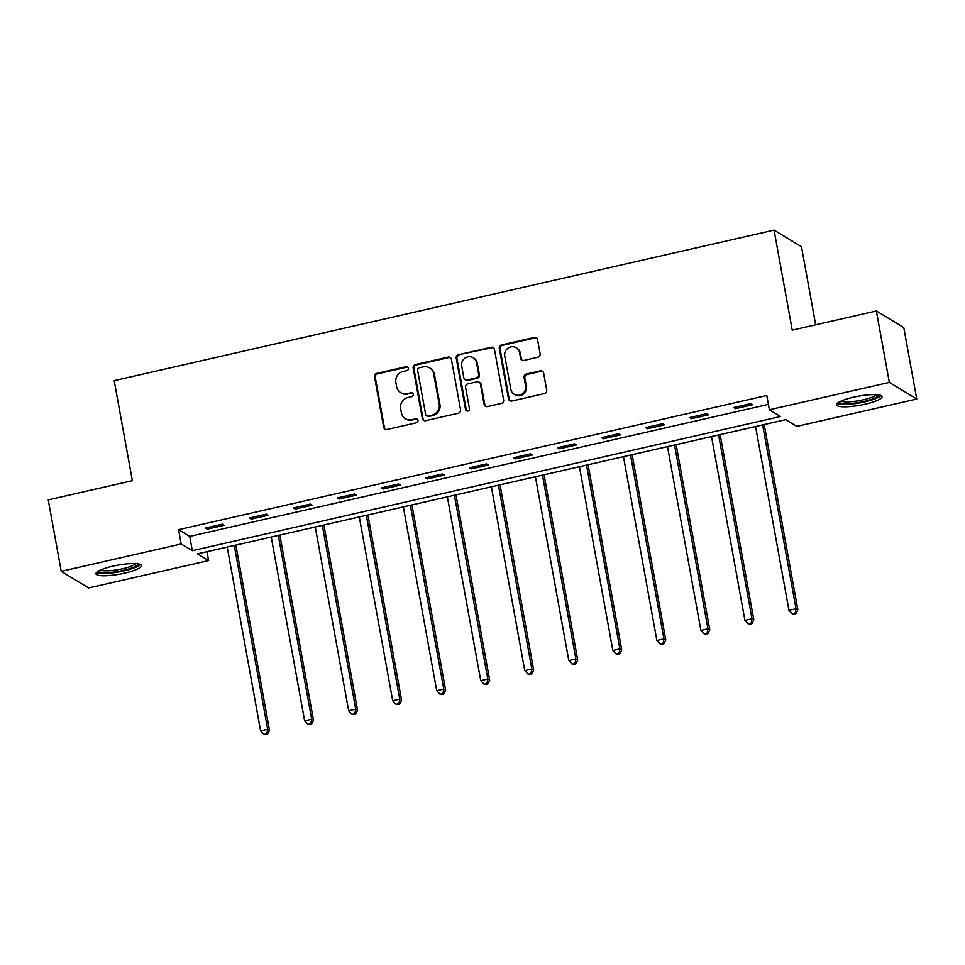 <?xml version="1.0" encoding="UTF-8"?>
<svg xmlns="http://www.w3.org/2000/svg" width="965" height="965" viewBox="0 0 965 965"><rect width="100%" height="100%" fill="white"/><g stroke="black" fill="none" stroke-linecap="round" stroke-linejoin="round"><path stroke-width="1.45" d="M408.509 368.196A2.039 1.942 -58.8 0 0 406.205 366.676L376.772 373.383A2.907 2.786 -58.8 0 0 374.517 376.82L383.684 427.326A2.907 2.786 -58.8 0 0 386.965 429.497L416.41 422.779A2.039 1.942 -58.8 0 0 417.109 419.075A2.039 1.942 -58.8 0 0 415.686 418.846L411.886 419.715A9.312 8.902 -58.8 0 1 401.38 412.767L400.62 408.557A9.312 8.902 -58.8 0 1 407.857 397.556L411.669 396.687A2.039 1.942 -58.8 0 0 412.357 392.984A2.039 1.942 -58.8 0 0 410.945 392.767L407.146 393.636A9.312 8.902 -58.8 0 1 396.639 386.675L395.879 382.466A9.312 8.902 -58.8 0 1 403.117 371.465L406.916 370.596A2.039 1.942 -58.8 0 0 408.509 368.196M407.966 367.158A2.039 1.942 -58.8 0 0 406.953 367.122L377.508 373.841A2.907 2.786 -58.8 0 0 375.252 377.279L384.432 427.772A2.907 2.786 -58.8 0 0 385.337 429.377M417.447 419.341A2.039 1.942 -58.8 0 0 416.434 419.305L411.886 419.715M412.706 393.25A2.039 1.942 -58.8 0 0 411.693 393.213L407.146 393.636M865.074 404.202A23.124 4.596 -10.3 0 1 836.546 404.83A23.124 4.596 -10.3 0 1 853.518 397.194A23.124 4.596 -10.3 0 1 882.034 396.567A23.124 4.596 -10.3 0 1 865.074 404.202M124.473 573.162A23.124 4.596 -10.3 0 1 95.945 573.789A23.124 4.596 -10.3 0 1 112.917 566.153A23.124 4.596 -10.3 0 1 141.433 565.526A23.124 4.596 -10.3 0 1 124.473 573.162M537.867 357.231A2.907 2.786 -58.8 0 0 540.123 353.793L537.553 339.632A2.907 2.786 -58.8 0 0 534.272 337.461L501.583 344.915A2.907 2.786 -58.8 0 0 499.315 348.353L508.495 398.847A2.907 2.786 -58.8 0 0 511.776 401.018L544.465 393.563A2.907 2.786 -58.8 0 0 546.721 390.125L543.621 373.009A2.907 2.786 -58.8 0 0 540.34 370.837L526.347 374.034A2.907 2.786 -58.8 0 0 524.079 377.472L525.623 385.952A7.78 7.443 -58.8 0 1 514.188 394.299A7.78 7.443 -58.8 0 1 510.811 389.341L504.767 356.097A7.78 7.443 -58.8 0 1 516.215 347.75A7.78 7.443 -58.8 0 1 519.592 352.707L520.593 358.256A2.907 2.786 -58.8 0 0 523.874 360.428L537.867 357.231M61.229 571.328L48.25 499.882L132.362 480.691L114.184 380.656L774.063 230.116L792.241 330.139L876.353 310.959L889.332 382.405L916.75 399.028L796.8 426.397L785.679 419.654L197.487 553.85L208.609 560.581L88.647 587.95L61.229 571.328L181.191 543.958L192.3 550.701L780.492 416.506L769.382 409.775L889.332 382.405M769.382 409.775L766.777 395.481L178.585 529.676L181.191 543.958M451.391 359.282A2.907 2.786 -58.8 0 0 448.11 357.11L415.42 364.565A2.907 2.786 -58.8 0 0 413.165 368.003L422.332 418.508A2.907 2.786 -58.8 0 0 425.613 420.68L458.303 413.225A2.907 2.786 -58.8 0 0 460.57 409.787L451.391 359.282M458.496 354.746L491.185 347.279A2.907 2.786 -58.8 0 1 494.466 349.463L503.646 399.956A2.907 2.786 -58.8 0 1 501.39 403.394L487.397 406.579A2.907 2.786 -58.8 0 1 484.116 404.407L480.389 383.925A2.907 2.786 -58.8 0 0 477.108 381.754L467.832 383.877A2.907 2.786 -58.8 0 0 465.576 387.315L469.448 408.629A2.039 1.942 -58.8 0 1 466.457 410.813A2.039 1.942 -58.8 0 1 465.564 409.522L456.24 358.184A2.907 2.786 -58.8 0 1 458.496 354.746L491.933 347.738L491.185 347.279M815.666 324.795L801.481 246.738L774.063 230.116M178.585 529.676L189.707 536.407L768.405 404.383M207.27 529.158L224.206 525.298L222.348 524.176L205.412 528.036L207.27 529.158L206.993 527.674M251.298 519.11L268.234 515.25L266.376 514.128L249.44 517.988L251.298 519.11L251.021 517.626M295.326 509.074L312.262 505.202L310.404 504.08L293.469 507.94L295.326 509.074L295.061 507.59M339.354 499.026L356.29 495.166L354.432 494.032L337.497 497.904L339.354 499.026L339.089 497.542M383.382 488.978L400.318 485.118L398.473 483.996L381.537 487.856L383.382 488.978L383.117 487.494M427.411 478.93L444.346 475.07L442.501 473.948L425.565 477.808L427.411 478.93L427.145 477.446M471.439 468.894L488.374 465.021L486.529 463.9L469.593 467.772L471.439 468.894L471.173 467.41M515.479 458.845L532.403 454.985L530.557 453.852L513.621 457.724L515.479 458.845L515.201 457.362M559.507 448.797L576.443 444.937L574.585 443.816L557.649 447.676L559.507 448.797L559.23 447.314M603.535 438.749L620.471 434.889L618.613 433.768L601.678 437.628L603.535 438.749L603.258 437.266M647.563 428.713L664.499 424.841L662.641 423.719L645.706 427.592L647.563 428.713L647.298 427.23M691.591 418.665L708.527 414.805L706.67 413.683L689.746 417.543L691.591 418.665L691.326 417.182M735.62 408.617L752.555 404.757L750.71 403.635L733.774 407.495L735.62 408.617L735.354 407.133M876.353 310.959L903.771 327.581L916.75 399.028M206.993 551.678L208.609 560.581M189.707 536.407L192.3 550.701M400.68 392.61L401.428 393.069A9.312 8.902 -58.8 0 0 407.881 394.082M405.421 418.701L406.169 419.148A9.312 8.902 -58.8 0 0 412.622 420.173M450.486 357.689A2.907 2.786 -58.8 0 0 448.846 357.557L416.156 365.023A2.907 2.786 -58.8 0 0 413.901 368.461L423.08 418.955A2.907 2.786 -58.8 0 0 423.985 420.559M419.184 367.798A2.039 1.942 -58.8 0 0 417.604 370.21L425.649 414.528A2.039 1.942 -58.8 0 0 427.953 416.06L431.97 415.143A9.312 8.902 -58.8 0 0 439.196 404.142L433.695 373.841A9.312 8.902 -58.8 0 0 423.201 366.881L419.184 367.798M426.542 415.831L427.278 416.277A2.039 1.942 -58.8 0 0 428.689 416.506L427.953 416.06M429.654 367.906L430.402 368.353A9.312 8.902 -58.8 0 1 434.431 374.287L439.944 404.588A9.312 8.902 -58.8 0 1 432.706 415.589L428.689 416.506M493.561 347.858A2.907 2.786 -58.8 0 0 491.933 347.738M479.135 382.08L479.87 382.526A2.907 2.786 -58.8 0 1 481.137 384.384L484.852 404.854A2.907 2.786 -58.8 0 0 485.769 406.458M459.244 355.192A2.907 2.786 -58.8 0 0 456.976 358.63L466.312 409.968A2.039 1.942 -58.8 0 0 466.855 410.994M476.529 362.683A7.78 7.443 -58.8 0 0 464.901 358.172A7.78 7.443 -58.8 0 0 461.716 366.061L463.839 377.773A2.907 2.786 -58.8 0 0 467.12 379.945L476.396 377.834A2.907 2.786 -58.8 0 0 478.664 374.396L476.529 362.683L477.277 363.13A7.78 7.443 -58.8 0 0 473.899 358.16L473.152 357.713M465.106 379.631L465.842 380.077A2.907 2.786 -58.8 0 0 467.856 380.391L467.12 379.945M477.277 363.13L479.4 374.842A2.907 2.786 -58.8 0 1 477.144 378.28L467.856 380.391M516.215 347.75L516.951 348.196A7.78 7.443 -58.8 0 1 520.328 353.166L521.329 358.703A2.907 2.786 -58.8 0 0 522.246 360.307M514.188 394.299L514.924 394.745A7.78 7.443 -58.8 0 0 526.371 386.398L525.623 385.952M542.704 371.416A2.907 2.786 -58.8 0 0 541.076 371.284L527.083 374.48A2.907 2.786 -58.8 0 0 524.827 377.918L526.371 386.398M536.637 338.027A2.907 2.786 -58.8 0 0 535.008 337.907L502.319 345.361A2.907 2.786 -58.8 0 0 500.063 348.799L509.231 399.293A2.907 2.786 -58.8 0 0 510.147 400.897M227.209 547.071L260.61 730.867L267.667 729.263L269.512 730.384L235.846 545.092M266.774 733.798L263.952 734.437L267.522 734.244L266.774 733.798L267.667 729.263L234.266 545.454M263.952 734.437L260.61 730.867M269.512 730.384L267.522 734.244M137.959 563.813A20.012 3.969 -10.3 0 1 126.041 569.724A20.012 3.969 -10.3 0 1 104.28 572.655A20.012 3.969 -10.3 0 1 98.599 570.966M100.493 570.038A18.528 3.679 169.7 0 0 105.052 570.834A18.528 3.679 169.7 0 0 123.17 568.626A18.528 3.679 169.7 0 0 135.86 563.608M96.548 572.438A22.967 4.56 169.7 0 0 102.206 573.439A22.967 4.56 169.7 0 0 124.654 570.701A22.967 4.56 169.7 0 0 140.407 564.477M878.56 394.854A20.012 3.969 -10.3 0 1 863.88 401.44A20.012 3.969 -10.3 0 1 839.2 402.007M841.094 401.066A18.528 3.679 169.7 0 0 863.253 399.787A18.528 3.679 169.7 0 0 876.461 394.637M837.15 403.479A22.967 4.56 169.7 0 0 864.616 401.898A22.967 4.56 169.7 0 0 881.009 395.517M271.237 537.023L304.638 720.831L311.695 719.215L313.541 720.336L279.874 535.056M310.802 723.75L307.98 724.389L311.55 724.196L310.802 723.75L311.695 719.215L278.294 535.418M307.98 724.389L304.638 720.831M313.541 720.336L311.55 724.196M315.266 526.974L348.667 710.783L355.723 709.166L357.569 710.288L323.902 525.008M354.831 713.702L352.008 714.353L355.578 714.16L354.831 713.702L355.723 709.166L322.322 525.37M352.008 714.353L348.667 710.783M357.569 710.288L355.578 714.16M359.294 516.926L392.695 700.735L399.751 699.13L401.609 700.252L367.93 514.96M398.871 703.666L396.048 704.305L399.606 704.112L398.871 703.666L399.751 699.13L366.35 515.322M396.048 704.305L392.695 700.735M401.609 700.252L399.606 704.112M403.322 506.89L436.723 690.687L443.779 689.082L445.637 690.204L411.959 504.912M442.899 693.618L440.076 694.257L443.635 694.064L442.899 693.618L443.779 689.082L410.378 505.274M440.076 694.257L436.723 690.687M445.637 690.204L443.635 694.064M447.35 496.842L480.751 680.651L487.808 679.034L489.665 680.156L455.987 494.876M486.927 683.57L484.104 684.209L487.663 684.016L486.927 683.57L487.808 679.034L454.406 495.238M484.104 684.209L480.751 680.651M489.665 680.156L487.663 684.016M491.378 486.794L524.779 670.603L531.836 668.986L533.693 670.108L500.027 484.828M530.955 673.522L528.132 674.173L531.691 673.98L530.955 673.522L531.836 668.986L498.435 485.19M528.132 674.173L524.779 670.603M533.693 670.108L531.691 673.98M535.406 476.758L568.819 660.555L575.876 658.95L577.721 660.072L544.055 474.78M574.983 663.486L572.161 664.125L575.731 663.932L574.983 663.486L575.876 658.95L542.463 475.142M572.161 664.125L568.819 660.555M577.721 660.072L575.731 663.932M579.446 466.71L612.847 650.506L619.904 648.902L621.75 650.024L588.083 464.732M619.011 653.438L616.189 654.077L619.759 653.884L619.011 653.438L619.904 648.902L586.503 465.094M616.189 654.077L612.847 650.506M621.75 650.024L619.759 653.884M623.474 456.662L656.875 640.471L663.932 638.854L665.778 639.976L632.111 454.696M663.039 643.39L660.217 644.041L663.787 643.836L663.039 643.39L663.932 638.854L630.531 455.058M660.217 644.041L656.875 640.471M665.778 639.976L663.787 643.836M667.503 446.614L700.904 630.422L707.96 628.806L709.818 629.94L676.139 444.648M707.08 633.342L704.257 633.993L707.815 633.8L707.08 633.342L707.96 628.806L674.559 445.01M704.257 633.993L700.904 630.422M709.818 629.94L707.815 633.8M711.531 436.578L744.932 620.374L751.988 618.77L753.846 619.892L720.167 434.6M751.108 623.306L748.285 623.945L751.844 623.752L751.108 623.306L751.988 618.77L718.587 434.962M748.285 623.945L744.932 620.374M753.846 619.892L751.844 623.752M755.559 426.53L788.96 610.326L796.016 608.722L797.874 609.844L764.196 424.552M795.136 613.258L792.313 613.897L795.872 613.704L795.136 613.258L796.016 608.722L762.615 424.914M792.313 613.897L788.96 610.326M797.874 609.844L795.872 613.704M406.953 367.122L406.205 366.676M416.434 419.305L415.686 418.846M411.693 393.213L410.945 392.767M384.432 427.772L383.684 427.326M375.252 377.279L374.517 376.82M377.508 373.841L376.772 373.383M423.08 418.955L422.332 418.508M413.901 368.461L413.165 368.003M416.156 365.023L415.42 364.565M448.846 357.557L448.11 357.11M432.706 415.589L431.97 415.143M439.944 404.588L439.196 404.142M434.431 374.287L433.695 373.841M484.852 404.854L484.116 404.407M481.137 384.384L480.389 383.925M466.312 409.968L465.564 409.522M456.976 358.63L456.24 358.184M477.144 378.28L476.396 377.834M479.4 374.842L478.664 374.396M521.329 358.703L520.593 358.256M520.328 353.166L519.592 352.707M524.827 377.918L524.079 377.472M527.083 374.48L526.347 374.034M541.076 371.284L540.34 370.837M509.231 399.293L508.495 398.847M500.063 348.799L499.315 348.353M502.319 345.361L501.583 344.915M535.008 337.907L534.272 337.461"/></g></svg>
